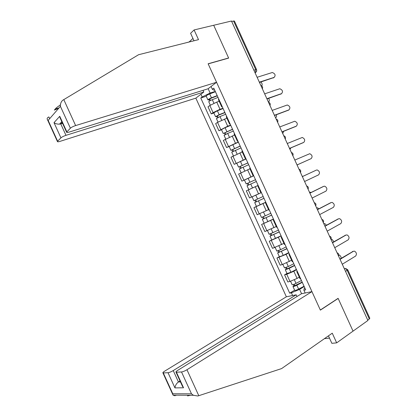 <?xml version="1.0" encoding="UTF-8"?>
<svg xmlns="http://www.w3.org/2000/svg" width="417" height="417" viewBox="0 0 417 417"><rect width="100%" height="100%" fill="white"/><g stroke="black" fill="none" stroke-linecap="round" stroke-linejoin="round"><path stroke-width="0.63" d="M65.975 135.332C63.645 136.124 61.966 136.964 60.934 137.855L54.007 122.666C55.43 123.713 57.265 124.209 59.511 124.151L60.773 123.922L65.975 135.332L203.798 92.048L195.844 98.141L286.364 296.795L164.751 371.094C163.224 372.053 162.62 372.668 162.938 372.939L168.025 372.72C169.37 372.532 171.106 371.818 173.232 370.577L178.429 381.977C176.438 383.484 175.276 385.459 174.942 387.904L168.025 372.72M328.45 335.847L331.859 343.321L336.67 342.863L367.903 320.48L231.477 21.017L213.697 25.265L228.605 57.979L228.365 58.171M337.859 298.494L338.161 298.442L353.048 331.124L338.109 298.332L320.324 310.008L208.177 63.879L228.657 58.093L213.697 25.265L194.098 29.951L190.59 33.282L194.004 40.777M347.783 269.862L369.822 318.234L369.326 318.974L347.194 270.393C346.506 269.116 345.646 268.522 344.624 268.616L344.312 268.689M367.737 320.115L369.326 318.974M231.643 21.382L234.427 21.032L256.486 69.446M219.196 101.31L216.746 102.118L209.829 105.496L208.005 106.809L211.247 113.919L213.082 112.637L220.009 109.28L222.965 108.274M218.774 99.084L218.477 99.736M213.89 113.012L211.247 113.919M222.386 107.007L221.719 106.851L222.105 106.382M226.879 118.183L217.523 122.379L215.662 123.614L218.904 130.724L227.718 126.2L230.648 125.131M226.639 116.338L226.301 116.911M221.526 129.765L218.904 130.724M230.189 124.13L229.558 124.058L229.965 123.64M234.568 135.051L223.319 140.42L226.561 147.529L238.326 141.994M234.505 133.596L234.13 134.086M229.162 146.523L226.561 147.529M237.992 141.259L237.398 141.264L237.831 140.899M242.256 151.924L230.982 157.225L234.218 164.334L246.009 158.851M242.366 150.855L241.954 151.256M246.072 158.986L234.218 164.334M245.795 158.382L245.238 158.465L245.691 158.152M249.939 168.791L238.639 174.03L241.876 181.14L253.692 175.708M250.226 168.108L249.778 168.432M244.576 179.962L241.876 181.14M253.599 175.505L253.077 175.672L253.552 175.406M257.628 185.659L246.296 190.835L249.533 197.945L260.88 192.795M258.092 185.362L257.602 185.601L260.917 192.873L261.417 192.659M265.801 202.287L253.948 207.64L257.19 214.745L268.564 209.657M265.952 202.615L265.436 202.798L265.9 202.506M256.554 206.394L253.948 207.64M268.736 210.038L269.278 209.913M273.484 219.144L261.605 224.44L264.847 231.55L276.247 226.525M273.813 219.868L273.276 219.999L273.703 219.629M273.422 219.008L261.605 224.44M276.56 227.208L277.138 227.166M281.162 235.996L269.262 241.24L272.499 248.35L283.93 243.387M281.673 237.117L281.115 237.2L281.506 236.747M271.728 239.937L269.262 241.24M284.384 244.372L284.999 244.414M288.84 252.853L286.119 254.365L276.919 258.04L280.156 265.149L282.309 264.56L291.613 260.25M289.534 254.37L288.95 254.401L289.304 253.87M279.359 256.684L276.919 258.04M292.202 261.542L292.859 261.668M296.518 269.705L293.823 271.274L286.745 274.297L284.571 274.839L287.808 281.944L289.997 281.439L297.086 278.431L299.297 277.112M297.394 271.618L296.789 271.597L297.102 270.987M286.99 273.432L284.571 274.839M300.026 278.707L300.72 278.916M208.156 88.712L210.132 93.048L215.281 91.412M214.63 89.983L213.911 90.208L212.331 89.264L211.065 86.481M304.858 288.001L304.217 288.392L303.899 290.216L305.697 289.846L213.796 88.154L212.331 89.264M303.899 290.216L305.166 293M292.64 295.528L291.405 292.817L299.594 289.372L301.574 293.724M210.132 93.048L202.156 96.963L200.775 98.011L289.706 293.172L291.405 292.817M202.156 96.963L200.921 94.252M304.196 286.552L299.594 289.372M206.253 96.259L200.775 98.011M294.621 290.18L289.706 293.172M273.948 77.52L259.463 82.446M259.338 82.17L274.172 77.369C275.83 75.284 275.204 73.663 272.301 72.516L257.112 77.286M217.304 95.847L211.018 98.287L209.313 99.277L209.892 99.236L209.115 99.804L207.916 99.903L206.191 96.118M217.194 95.608L211.466 97.828C209.47 98.662 208.286 99.355 207.916 99.903M215.427 91.73L209.694 93.934C207.697 94.768 206.514 95.462 206.149 96.019M210.47 100.507L209.746 98.912M261.709 85.886C262.507 84.604 262.21 83.311 260.818 82.008M218.028 97.442L212.305 99.668C210.309 100.502 209.125 101.19 208.75 101.732L208.792 101.821M209.647 100.971L209.115 99.804M281.235 93.835L266.979 98.949M266.88 98.725L281.574 93.622C283.211 91.563 282.617 89.942 279.797 88.753L264.654 93.841M288.507 110.151L274.501 115.452M274.422 115.28L288.976 109.869C290.592 107.841 290.029 106.215 287.287 104.99L272.197 110.401M49.665 118.683L48.862 116.927L48.117 117.359C47.079 117.964 46.876 118.762 47.502 119.762L48.153 120.424L57.635 141.222L57.426 141.53C57.421 141.947 58.281 141.889 60.006 141.368L195.844 98.141M58.703 108.295L54.356 110.098L56.248 107.904L60.434 104.813M216.559 82.274L75.628 125.574C73.23 126.372 71.484 127.253 70.384 128.207L66.595 132.179C66.584 132.622 67.455 132.585 69.206 132.069L208.083 88.769L216.559 82.274L208.125 63.77L228.605 57.979M192.941 38.437L189.162 41.945L186.441 42.68M70.384 128.207L60.408 106.33C60.329 103.552 61.169 101.487 62.931 100.132L138.574 54.721L198.513 39.646L194.098 29.951M60.934 137.855L57.635 141.222M203.022 90.343L203.798 92.048M62.154 122.431L60.773 123.922L62.581 123.375M61.44 120.002L60.012 117.74L59.74 116.28L66.835 131.835M198.784 395.697L197.82 395.988L193.452 395.295L191.486 393.825L181.52 371.969C182.964 371.771 184.773 371.026 186.952 369.738L198.784 395.697L281.616 368.586L332.26 333.183L336.67 342.863M190.506 395.274L187.556 395.9M286.364 296.795L296.19 294.809L173.232 370.577M324.426 338.661L329.493 338.124M338.161 298.442L320.376 310.123L311.952 291.629L301.481 293.74L177.819 370.296C176.282 371.276 175.687 371.912 176.031 372.199L181.52 371.969M311.952 291.629L186.952 369.738M296.977 296.534L296.19 294.809M180.029 380.966L178.429 381.977L180.462 381.92M176.448 372.251L183.532 387.789L181.989 385.272M163.308 372.986L172.784 393.768L173.019 395.149L175.067 395.796M224.945 112.621L218.69 115.123L216.741 116.541L215.573 116.708L213.843 112.908M224.857 112.423L219.154 114.701L215.573 116.708M223.09 108.545L217.382 110.807L213.806 112.83M218.159 117.38L217.413 115.744M268.381 102.024C269.57 101.232 269.653 100.017 268.626 98.376M225.691 114.258L219.994 116.541L216.444 118.61M217.33 117.829L216.741 116.541M232.587 129.39L223.231 133.513L221.495 129.692M232.519 129.239L223.231 133.513M230.747 125.361L225.071 127.68L221.463 129.635M225.847 134.253L225.081 132.57M275.574 117.818C276.554 117.234 276.773 116.234 276.226 114.811M233.353 131.074L227.682 133.414L224.091 135.4M225.013 134.686L224.372 133.278M295.773 126.455L282.017 131.954M281.965 131.835L296.383 126.122C297.973 124.12 297.436 122.489 294.777 121.227L279.739 126.956M303.034 142.75L289.534 148.457M289.502 148.389L303.784 142.369C305.348 140.393 304.843 138.762 302.268 137.469L287.282 143.505M297.045 164.939L311.181 158.616L297.05 164.96M311.181 158.616C312.724 156.662 312.244 155.03 309.748 153.711L294.819 160.06M240.228 146.164L230.888 150.313L229.142 146.482M240.176 146.054L230.888 150.313M238.409 142.171L229.121 146.435M233.536 151.121L232.749 149.395M282.768 133.607L283.649 131.308M241.016 147.884L231.743 152.184M232.691 151.548L231.998 150.016M247.87 162.932L238.545 167.118L236.778 163.24M247.839 162.865L238.545 167.118M241.224 167.994L240.416 166.221M289.961 149.395L290.884 147.889M248.673 164.699L239.389 168.974M240.374 168.4L239.624 166.753M255.512 179.701L246.202 183.918L244.44 180.055M255.501 179.675L246.202 183.918M253.729 175.797L244.435 180.04M248.907 184.861L248.084 183.047M257.623 185.648L248.803 189.626L257.628 185.654M297.154 165.184L297.743 164.647M256.335 181.51L247.036 185.753L248.803 189.626M248.058 185.257L247.25 183.485M302.351 176.594L316.404 170.073L302.361 176.615M304.587 181.494L318.583 174.864C320.1 172.93 319.646 171.293 317.228 169.954L316.404 170.073M256.101 194.994L260.891 192.821M263.158 196.485L253.859 200.718L252.092 196.845L254.047 195.922M260.896 192.836L252.092 196.845M263.982 198.294L256.085 201.917L256.57 201.672L255.757 199.894M303.107 176.24L302.226 176.318M263.992 198.32L254.693 202.553L255.704 202.042L254.896 200.275M265.759 202.198L256.455 206.425L254.693 202.553M256.585 201.703L255.704 202.042M309.867 193.092L323.034 186.628M312.124 198.044L325.985 191.111C327.475 189.193 327.048 187.556 324.702 186.19L323.8 186.316L309.904 193.165M270.815 213.296L261.501 217.497M271.623 215.057L263.737 218.711L264.206 218.435L263.445 216.762M311.207 192.435L309.419 192.107M271.655 215.125L262.345 219.352L263.325 218.774L262.58 217.132M264.248 218.529L263.325 218.774M317.384 209.589L330.561 202.798M319.667 214.593L333.386 207.353C334.846 205.456 334.444 203.819 332.172 202.433L331.202 202.563L317.441 209.715M278.478 230.106L269.147 234.276M279.26 231.826L271.389 235.506L271.848 235.198L271.128 233.629M318.953 208.776L317.509 207.791L316.612 207.89M279.312 231.935L270.002 236.147L270.951 235.506L270.258 233.984M281.079 235.813L271.748 239.978M271.915 235.35L270.951 235.506M324.9 226.087L338.093 218.977M327.204 231.143L340.783 223.595C342.221 221.714 341.841 220.072 339.636 218.675L338.604 218.805L324.984 226.264M286.135 246.911L280.646 249.658L276.794 251.06M286.901 248.589L279.046 252.306L279.484 251.962L278.817 250.492M326.516 225.206L324.765 223.569L323.8 223.679M286.969 248.746L277.654 252.947L278.577 252.238L277.936 250.836M288.736 252.624L283.258 255.386L279.395 256.763M279.578 252.17L278.577 252.238M332.417 242.585L345.625 235.162M334.742 247.693L348.185 239.843C349.592 237.971 349.232 236.33 347.1 234.917L346.001 235.052L332.521 242.814M293.792 263.716L288.335 266.526L284.441 267.839M294.538 265.353L286.698 269.101L287.12 268.725L286.5 267.36M333.913 241.724L332.021 239.353L330.994 239.462M294.626 265.551L289.169 268.36L285.311 269.747L286.198 268.965L285.614 267.688M296.393 269.429L290.946 272.254L287.037 273.542M287.245 268.991L287.12 268.725L286.198 268.965M339.933 259.082L353.152 251.357M342.284 264.237L355.581 256.085C356.968 254.224 356.624 252.582 354.554 251.154L353.402 251.295L340.058 259.358M301.449 280.526L296.018 283.388C294.079 284.342 292.781 284.785 292.129 284.712L292.088 284.618M302.174 282.111L294.35 285.89L294.762 285.483L294.183 284.222M341.122 258.363C341.142 256.742 340.527 255.668 339.266 255.136L338.875 255.079M302.283 282.356L296.857 285.223C294.918 286.182 293.62 286.62 292.963 286.542L293.823 285.692L293.292 284.535M304.05 286.234L298.629 289.117C296.69 290.076 295.392 290.508 294.73 290.414L294.683 290.321M294.908 285.812L294.762 285.483L293.823 285.692M338.328 255.558L337.462 253.656M330.691 238.795L329.826 236.898M323.055 222.032L322.19 220.134M315.414 205.268L314.548 203.366M307.777 188.5L306.912 186.602M300.141 171.736L299.276 169.834M292.499 154.968L291.634 153.07M284.863 138.199L283.998 136.302M277.222 121.43L276.356 119.528M269.58 104.657L268.715 102.759M261.939 87.888L261.078 85.991M344.353 268.788L345.756 268.496L347.752 269.789L345.552 271.42M255.084 72.839L255.501 72.522L255.699 69.545L233.546 20.923M255.042 72.746L256.074 72.078M297.086 278.431L293.823 271.274M289.377 261.522L286.119 254.365M281.673 244.607L278.41 237.455M273.964 227.698L270.706 220.541M266.26 210.783L262.997 203.626M258.55 193.869L255.293 186.712M250.846 176.954L247.583 169.792M243.137 160.034L239.874 152.877M235.428 143.12L232.165 135.958M227.718 126.2L224.455 119.043M220.009 109.28L216.746 102.118M282.309 264.56L279.056 257.419M274.621 247.682L271.368 240.546M266.927 230.81L263.674 223.668M259.238 213.926L255.986 206.785M251.545 197.048L248.292 189.907M243.856 180.17L240.599 173.029M236.163 163.287L232.91 156.146M228.469 146.403L225.216 139.262M220.775 129.52L217.523 122.379M213.082 112.637L209.829 105.496M289.997 281.439L286.745 274.297M253.844 70.113L256.518 69.519C256.966 70.765 256.627 71.766 255.501 72.522L255.011 72.673M274.172 77.369L273.302 77.963M211.466 97.828L209.694 93.934M213.931 103.239L212.305 99.668M281.574 93.622L280.688 94.185M288.976 109.869L288.079 110.401M60.408 106.33L48.153 120.424M54.007 122.666L59.74 116.28M63.785 99.595L75.628 125.574M172.784 393.768L191.486 393.825M183.532 387.789L174.942 387.904M175.885 395.514L175.729 395.17M219.154 114.701L217.382 110.807M221.651 120.185L219.994 116.541M226.843 131.574L225.071 127.68M229.376 137.13L227.682 133.414M296.383 126.122L295.465 126.622M303.784 142.369L302.857 142.838M234.531 148.447L232.759 144.553M237.096 154.076L235.37 150.287M242.22 165.32L240.442 161.426M244.815 171.017L243.054 167.16M249.903 182.187L248.131 178.294M252.514 187.921L250.742 184.027M257.591 199.055L255.819 195.166M260.203 204.789L258.431 200.895M323.8 186.316L322.841 186.707M265.28 215.928L263.518 212.071M267.891 221.656L266.114 217.763M331.202 202.563L330.228 202.923M272.963 232.79L271.238 229.006M275.574 238.524L273.802 234.63M338.604 218.805L337.614 219.133M280.646 249.658L278.957 245.947M283.258 255.386L281.485 251.498M346.001 235.052L344.995 235.35M288.335 266.526L286.677 262.887M290.946 272.254L289.169 268.36M353.402 251.295L352.381 251.56M296.018 283.388L294.392 279.823M298.629 289.117L296.857 285.223M262.371 88.831C262.981 87.226 262.475 86.116 260.86 85.511M269.992 105.553C270.602 103.958 270.101 102.853 268.485 102.248M277.607 122.28C278.228 120.69 277.727 119.59 276.106 118.986M285.228 139.002C285.848 137.422 285.348 136.328 283.732 135.718M292.849 155.729C293.469 154.154 292.974 153.06 291.353 152.45M300.469 172.456C301.095 170.881 300.594 169.792 298.973 169.177M308.085 189.182C308.716 187.614 308.215 186.519 306.594 185.904M315.705 205.909C316.336 204.34 315.841 203.251 314.215 202.626M323.326 222.636C323.957 221.073 323.456 219.978 321.83 219.347M330.947 239.363C331.578 237.799 331.077 236.7 329.446 236.069M338.568 256.09C339.198 254.526 338.698 253.427 337.061 252.785M300.104 278.874L296.789 271.597M292.265 261.678L288.95 254.401M284.43 244.477L281.115 237.2M276.591 227.281L273.276 219.999M268.751 210.079L265.436 202.798M253.077 175.672L249.762 168.395M245.238 158.465L241.923 151.189M237.398 141.264L234.083 133.982M229.558 124.058L226.243 116.776M221.719 106.851L218.399 99.569M210.314 105.162L208.75 101.732M59.016 107.93L55.06 109.056M66.595 132.179L60.012 117.74M59.511 124.151L61.805 121.665M57.426 141.53L47.502 119.762M176.031 372.199L182.61 386.627M172.857 394.691L162.938 372.939M173.019 395.149L193.452 395.295M218.018 122.066L216.407 118.537M225.717 138.965L224.065 135.343M233.416 155.864L231.722 152.148M241.12 172.768L239.379 168.948M261.511 217.518L259.775 213.707M264.112 223.225L262.345 219.352M269.168 234.318L267.474 230.606M271.769 240.025L270.002 236.147M276.82 251.117L275.173 247.5M279.421 256.825L277.654 252.947M284.477 267.912L282.872 264.394M287.073 273.62L285.311 269.747M292.129 284.712L290.571 281.287M294.73 290.414L292.963 286.542"/></g></svg>
